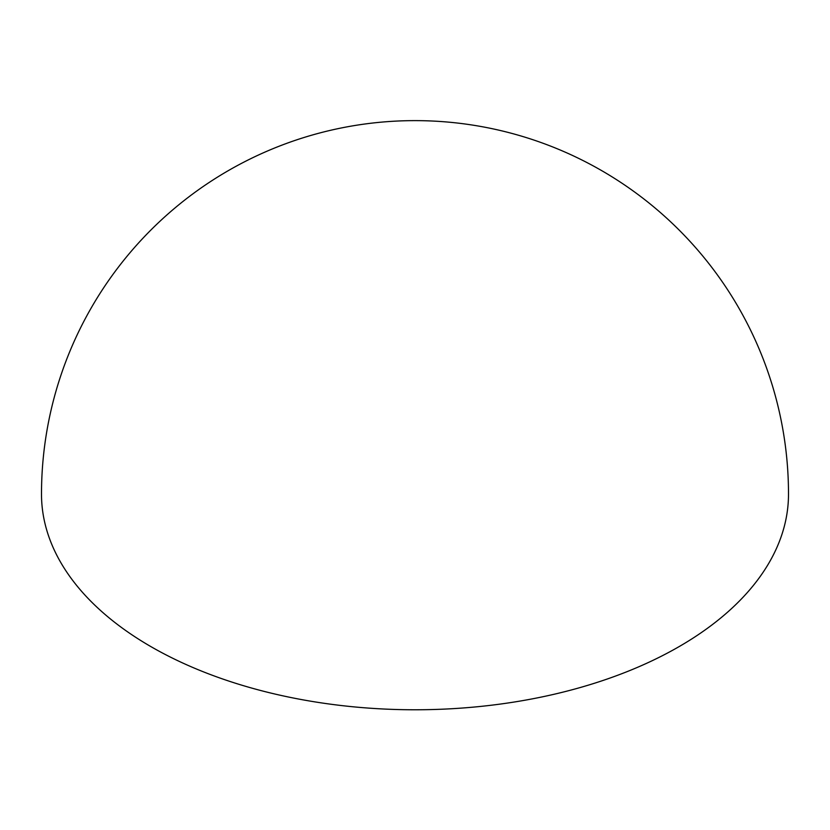 <?xml version="1.0" encoding="UTF-8"?>
<svg xmlns="http://www.w3.org/2000/svg" width="830" height="830" viewBox="0 0 830 830"><rect width="100%" height="100%" fill="white"/><g stroke="black" fill="none" stroke-linecap="round" stroke-linejoin="round"><path stroke-width="1.25" d="M788.5 494.13A373.5 215.634 180 0 1 557.936 693.361A373.5 215.634 180 0 1 150.894 646.612A373.5 215.634 180 0 1 41.5 494.13A373.5 373.5 0 0 1 601.75 170.669A373.5 373.5 0 0 1 788.5 494.13"/></g></svg>
